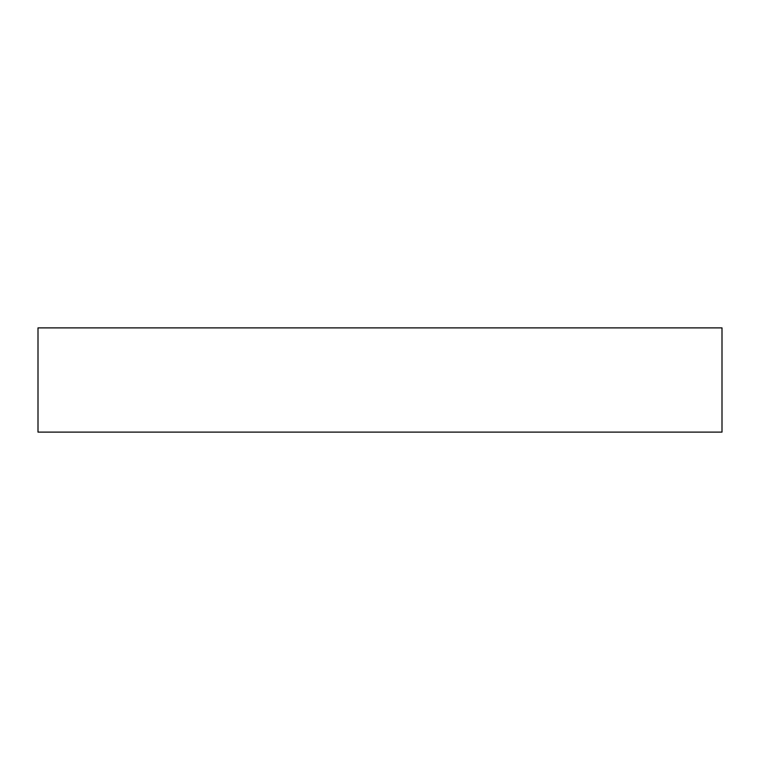 <?xml version="1.0" encoding="UTF-8"?>
<svg xmlns="http://www.w3.org/2000/svg" width="760" height="760" viewBox="0 0 760 760"><rect width="100%" height="100%" fill="white"/><g stroke="black" fill="none" stroke-linecap="round" stroke-linejoin="round"><path stroke-width="1.14" d="M722 327.883L38 327.883L38 432.117L722 432.117L722 327.883"/></g></svg>
